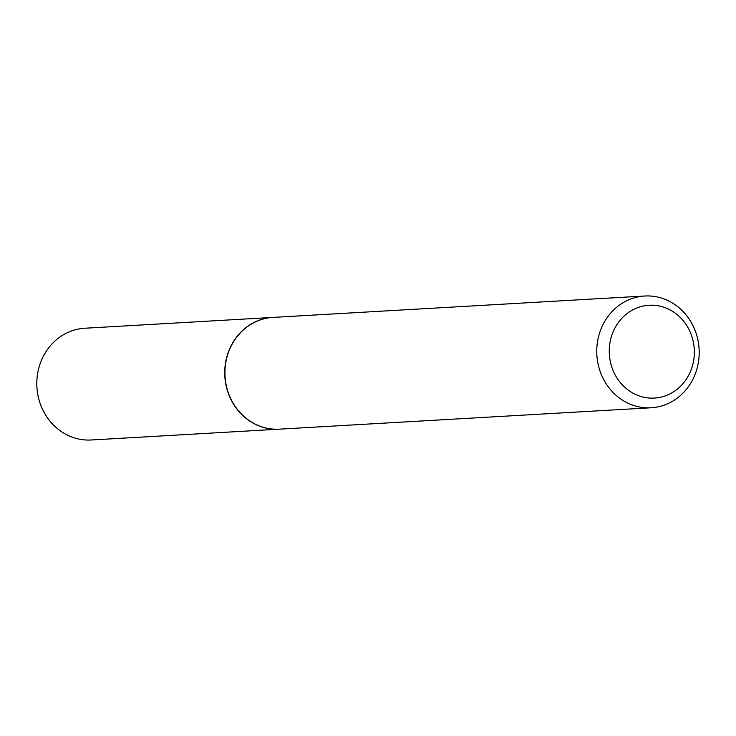 <?xml version="1.0" encoding="UTF-8"?>
<svg xmlns="http://www.w3.org/2000/svg" width="736" height="736" viewBox="0 0 736 736"><rect width="100%" height="100%" fill="white"/><g stroke="black" fill="none" stroke-linecap="round" stroke-linejoin="round"><path stroke-width="1.1" d="M272.835 317.418A55.973 51.207 86.7 0 0 272.734 317.418L84.806 328.238A55.973 51.207 86.7 0 0 36.8 383.548A55.973 51.207 86.7 0 0 91.246 439.99L279.174 429.171A55.973 51.207 86.7 0 0 279.266 429.171M272.734 317.418A55.973 51.207 86.7 0 0 224.728 372.729A55.973 51.207 86.7 0 0 279.174 429.171M644.754 296.01L272.927 317.409A55.973 51.207 86.7 0 0 224.922 372.72A55.973 51.207 86.7 0 0 279.358 429.162L651.194 407.762A55.973 51.207 86.7 0 0 699.2 352.452A55.973 51.207 86.7 0 0 644.754 296.01A55.973 51.207 86.7 0 0 596.749 351.311A55.973 51.207 86.7 0 0 651.194 407.762M694.342 352.139A46.488 42.541 86.7 0 0 651.792 305.192A46.488 42.541 86.7 0 0 609.242 351.192A46.488 42.541 86.7 0 0 651.792 398.139A46.488 42.541 86.7 0 0 694.342 352.139"/></g></svg>
